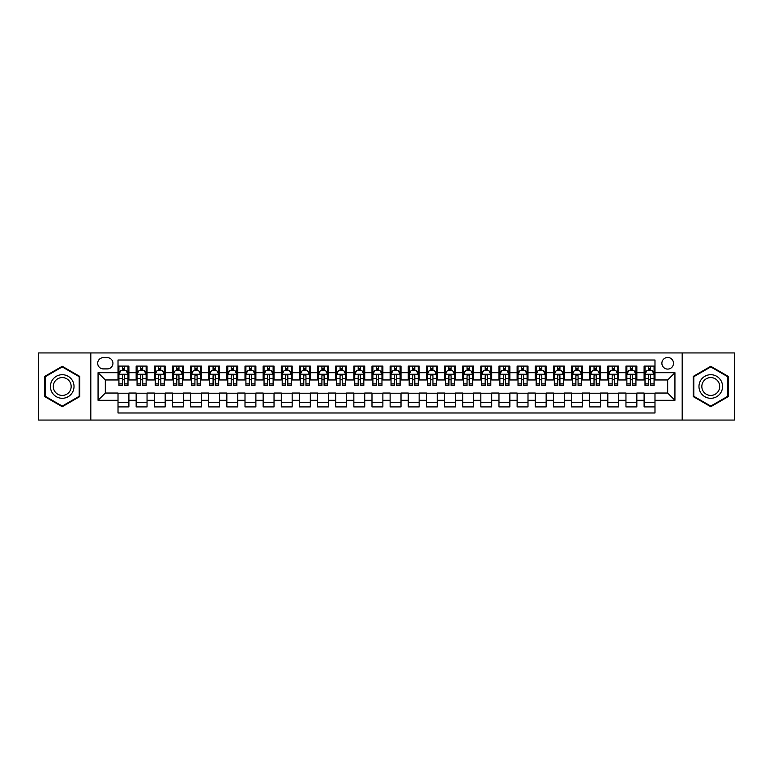 <?xml version="1.0" encoding="UTF-8"?>
<svg xmlns="http://www.w3.org/2000/svg" width="773" height="773" viewBox="0 0 773 773"><rect width="100%" height="100%" fill="white"/><g stroke="black" fill="none" stroke-linecap="round" stroke-linejoin="round"><path stroke-width="1.16" d="M667.679 357.474A5.807 5.807 0 0 0 661.881 363.281A5.807 5.807 0 0 0 667.679 369.088A5.807 5.807 0 0 0 673.486 363.281A5.807 5.807 0 0 0 667.679 357.474M682.192 420.058L734.35 420.058L734.35 352.942L682.192 352.942L682.192 420.058L90.808 420.058L90.808 352.942L38.65 352.942L38.65 420.058L90.808 420.058M654.982 366.093L644.102 366.093L644.102 372.712L636.846 372.712L636.846 379.968L644.102 379.968L644.102 372.712M636.846 372.712L636.846 366.093L625.956 366.093L625.956 372.712L618.7 372.712L618.7 379.968L625.956 379.968L625.956 372.712M618.7 372.712L618.7 366.093L607.82 366.093L607.82 372.712L600.563 372.712L600.563 379.968L607.82 379.968L607.82 372.712M600.563 372.712L600.563 366.093L589.673 366.093L589.673 372.712L582.417 372.712L582.417 379.968L589.673 379.968L589.673 372.712M582.417 372.712L582.417 366.093L571.537 366.093L571.537 372.712L564.28 372.712L564.28 379.968L571.537 379.968L571.537 372.712M564.28 372.712L564.28 366.093L553.391 366.093L553.391 372.712L546.144 372.712L546.144 379.968L553.391 379.968L553.391 372.712M546.144 372.712L546.144 366.093L535.254 366.093L535.254 372.712L527.998 372.712L527.998 379.968L535.254 379.968L535.254 372.712M527.998 372.712L527.998 366.093L517.118 366.093L517.118 372.712L509.861 372.712L509.861 379.968L517.118 379.968L517.118 372.712M509.861 372.712L509.861 366.093L498.971 366.093L498.971 372.712L491.715 372.712L491.715 379.968L498.971 379.968L498.971 372.712M491.715 372.712L491.715 366.093L480.835 366.093L480.835 372.712L473.578 372.712L473.578 379.968L480.835 379.968L480.835 372.712M473.578 372.712L473.578 366.093L462.689 366.093L462.689 372.712L455.432 372.712L455.432 379.968L462.689 379.968L462.689 372.712M455.432 372.712L455.432 366.093L444.552 366.093L444.552 372.712L437.296 372.712L437.296 379.968L444.552 379.968L444.552 372.712M437.296 372.712L437.296 366.093L426.406 366.093L426.406 372.712L419.15 372.712L419.15 379.968L426.406 379.968L426.406 372.712M419.15 372.712L419.15 366.093L408.27 366.093L408.27 372.712L401.013 372.712L401.013 379.968L408.27 379.968L408.27 372.712M401.013 372.712L401.013 366.093L390.123 366.093L390.123 372.712L382.877 372.712L382.877 379.968L390.123 379.968L390.123 372.712M382.877 372.712L382.877 366.093L371.987 366.093L371.987 372.712L364.73 372.712L364.73 379.968L371.987 379.968L371.987 372.712M364.73 372.712L364.73 366.093L353.85 366.093L353.85 372.712L346.594 372.712L346.594 379.968L353.85 379.968L353.85 372.712M346.594 372.712L346.594 366.093L335.704 366.093L335.704 372.712L328.448 372.712L328.448 379.968L335.704 379.968L335.704 372.712M328.448 372.712L328.448 366.093L317.568 366.093L317.568 372.712L310.311 372.712L310.311 379.968L317.568 379.968L317.568 372.712M310.311 372.712L310.311 366.093L299.422 366.093L299.422 372.712L292.165 372.712L292.165 379.968L299.422 379.968L299.422 372.712M292.165 372.712L292.165 366.093L281.285 366.093L281.285 372.712L274.029 372.712L274.029 379.968L281.285 379.968L281.285 372.712M274.029 372.712L274.029 366.093L263.139 366.093L263.139 372.712L255.882 372.712L255.882 379.968L263.139 379.968L263.139 372.712M255.882 372.712L255.882 366.093L245.002 366.093L245.002 372.712L237.746 372.712L237.746 379.968L245.002 379.968L245.002 372.712M237.746 372.712L237.746 366.093L226.856 366.093L226.856 372.712L219.609 372.712L219.609 379.968L226.856 379.968L226.856 372.712M219.609 372.712L219.609 366.093L208.72 366.093L208.72 372.712L201.463 372.712L201.463 379.968L208.72 379.968L208.72 372.712M201.463 372.712L201.463 366.093L190.583 366.093L190.583 372.712L183.327 372.712L183.327 379.968L190.583 379.968L190.583 372.712M183.327 372.712L183.327 366.093L172.437 366.093L172.437 372.712L165.18 372.712L165.18 379.968L172.437 379.968L172.437 372.712M165.18 372.712L165.18 366.093L154.3 366.093L154.3 372.712L147.044 372.712L147.044 379.968L154.3 379.968L154.3 372.712M147.044 372.712L147.044 366.093L136.154 366.093L136.154 379.968L128.898 379.968L128.898 366.093L118.018 366.093M118.018 406.907L128.898 406.907L128.898 393.032L136.154 393.032L136.154 406.907L147.044 406.907L147.044 393.032L154.3 393.032L154.3 400.288L147.044 400.288M154.3 400.288L154.3 406.907L165.18 406.907L165.18 393.032L172.437 393.032L172.437 400.288L165.18 400.288M172.437 400.288L172.437 406.907L183.327 406.907L183.327 393.032L190.583 393.032L190.583 400.288L183.327 400.288M190.583 400.288L190.583 406.907L201.463 406.907L201.463 393.032L208.72 393.032L208.72 400.288L201.463 400.288M208.72 400.288L208.72 406.907L219.609 406.907L219.609 393.032L226.856 393.032L226.856 400.288L219.609 400.288M226.856 400.288L226.856 406.907L237.746 406.907L237.746 393.032L245.002 393.032L245.002 400.288L237.746 400.288M245.002 400.288L245.002 406.907L255.882 406.907L255.882 393.032L263.139 393.032L263.139 400.288L255.882 400.288M263.139 400.288L263.139 406.907L274.029 406.907L274.029 393.032L281.285 393.032L281.285 400.288L274.029 400.288M281.285 400.288L281.285 406.907L292.165 406.907L292.165 393.032L299.422 393.032L299.422 400.288L292.165 400.288M299.422 400.288L299.422 406.907L310.311 406.907L310.311 393.032L317.568 393.032L317.568 400.288L310.311 400.288M317.568 400.288L317.568 406.907L328.448 406.907L328.448 393.032L335.704 393.032L335.704 400.288L328.448 400.288M335.704 400.288L335.704 406.907L346.594 406.907L346.594 393.032L353.85 393.032L353.85 400.288L346.594 400.288M353.85 400.288L353.85 406.907L364.73 406.907L364.73 393.032L371.987 393.032L371.987 400.288L364.73 400.288M371.987 400.288L371.987 406.907L382.877 406.907L382.877 393.032L390.123 393.032L390.123 400.288L382.877 400.288M390.123 400.288L390.123 406.907L401.013 406.907L401.013 393.032L408.27 393.032L408.27 400.288L401.013 400.288M408.27 400.288L408.27 406.907L419.15 406.907L419.15 393.032L426.406 393.032L426.406 400.288L419.15 400.288M426.406 400.288L426.406 406.907L437.296 406.907L437.296 393.032L444.552 393.032L444.552 400.288L437.296 400.288M444.552 400.288L444.552 406.907L455.432 406.907L455.432 393.032L462.689 393.032L462.689 400.288L455.432 400.288M462.689 400.288L462.689 406.907L473.578 406.907L473.578 393.032L480.835 393.032L480.835 400.288L473.578 400.288M480.835 400.288L480.835 406.907L491.715 406.907L491.715 393.032L498.971 393.032L498.971 400.288L491.715 400.288M498.971 400.288L498.971 406.907L509.861 406.907L509.861 393.032L517.118 393.032L517.118 400.288L509.861 400.288M517.118 400.288L517.118 406.907L527.998 406.907L527.998 393.032L535.254 393.032L535.254 400.288L527.998 400.288M535.254 400.288L535.254 406.907L546.144 406.907L546.144 393.032L553.391 393.032L553.391 400.288L546.144 400.288M553.391 400.288L553.391 406.907L564.28 406.907L564.28 393.032L571.537 393.032L571.537 400.288L564.28 400.288M571.537 400.288L571.537 406.907L582.417 406.907L582.417 393.032L589.673 393.032L589.673 400.288L582.417 400.288M589.673 400.288L589.673 406.907L600.563 406.907L600.563 393.032L607.82 393.032L607.82 400.288L600.563 400.288M607.82 400.288L607.82 406.907L618.7 406.907L618.7 393.032L625.956 393.032L625.956 400.288L618.7 400.288M625.956 400.288L625.956 406.907L636.846 406.907L636.846 393.032L644.102 393.032L644.102 400.288L636.846 400.288M103.321 368.905L107.312 368.905A5.624 5.624 0 0 0 112.935 363.281A5.624 5.624 0 0 0 107.312 357.657L103.321 357.657A5.624 5.624 0 0 0 97.698 363.281A5.624 5.624 0 0 0 103.321 368.905M682.192 352.942L90.808 352.942M654.982 372.712L654.982 360.015L118.018 360.015L118.018 379.968L105.321 379.968L105.321 393.032L118.018 393.032L118.018 412.985L654.982 412.985L654.982 393.032L667.679 393.032L667.679 379.968L654.982 379.968L654.982 372.712L674.935 372.712L674.935 400.288L654.982 400.288M118.018 400.288L98.065 400.288L98.065 372.712L118.018 372.712M644.102 400.288L644.102 406.907L654.982 406.907M118.018 370.625L118.926 370.625M122.366 370.625L124.55 370.625M127.989 370.625L128.898 370.625M118.018 379.785L118.926 379.785M122.366 379.785L124.55 379.785M127.989 379.785L128.898 379.785M118.018 393.215L128.898 393.215M118.018 402.375L128.898 402.375M136.154 379.785L137.063 379.785M140.512 379.785L142.686 379.785M146.136 379.785L147.044 379.785M136.154 370.625L137.063 370.625M140.512 370.625L142.686 370.625M146.136 370.625L147.044 370.625M136.154 393.215L147.044 393.215M136.154 402.375L147.044 402.375M154.3 393.215L165.18 393.215M154.3 402.375L165.18 402.375M154.3 370.625L155.209 370.625M158.649 370.625L160.832 370.625M164.272 370.625L165.18 370.625M154.3 379.785L155.209 379.785M158.649 379.785L160.832 379.785M164.272 379.785L165.18 379.785M172.437 393.215L183.327 393.215M172.437 402.375L183.327 402.375M172.437 370.625L173.345 370.625M176.795 370.625L178.969 370.625M182.418 370.625L183.327 370.625M172.437 379.785L173.345 379.785M176.795 379.785L178.969 379.785M182.418 379.785L183.327 379.785M190.583 393.215L201.463 393.215M190.583 402.375L201.463 402.375M190.583 370.625L191.482 370.625M194.931 370.625L197.105 370.625M200.555 370.625L201.463 370.625M190.583 379.785L191.482 379.785M194.931 379.785L197.105 379.785M200.555 379.785L201.463 379.785M208.72 393.215L219.609 393.215M208.72 402.375L219.609 402.375M208.72 370.625L209.628 370.625M213.077 370.625L215.252 370.625M218.701 370.625L219.609 370.625M208.72 379.785L209.628 379.785M213.077 379.785L215.252 379.785M218.701 379.785L219.609 379.785M226.856 393.215L237.746 393.215M226.856 402.375L237.746 402.375M226.856 370.625L227.764 370.625M231.214 370.625L233.388 370.625M236.838 370.625L237.746 370.625M226.856 379.785L227.764 379.785M231.214 379.785L233.388 379.785M236.838 379.785L237.746 379.785M245.002 393.215L255.882 393.215M245.002 402.375L255.882 402.375M245.002 370.625L245.911 370.625M249.36 370.625L251.534 370.625M254.984 370.625L255.882 370.625M245.002 379.785L245.911 379.785M249.36 379.785L251.534 379.785M254.984 379.785L255.882 379.785M263.139 393.215L274.029 393.215M263.139 402.375L274.029 402.375M263.139 370.625L264.047 370.625M267.497 370.625L269.671 370.625M273.12 370.625L274.029 370.625M263.139 379.785L264.047 379.785M267.497 379.785L269.671 379.785M273.12 379.785L274.029 379.785M281.285 393.215L292.165 393.215M281.285 402.375L292.165 402.375M281.285 370.625L282.193 370.625M285.633 370.625L287.817 370.625M291.257 370.625L292.165 370.625M281.285 379.785L282.193 379.785M285.633 379.785L287.817 379.785M291.257 379.785L292.165 379.785M299.422 393.215L310.311 393.215M299.422 402.375L310.311 402.375M299.422 370.625L300.33 370.625M303.779 370.625L305.953 370.625M309.403 370.625L310.311 370.625M299.422 379.785L300.33 379.785M303.779 379.785L305.953 379.785M309.403 379.785L310.311 379.785M317.568 393.215L328.448 393.215M317.568 402.375L328.448 402.375M317.568 370.625L318.476 370.625M321.916 370.625L324.1 370.625M327.539 370.625L328.448 370.625M317.568 379.785L318.476 379.785M321.916 379.785L324.1 379.785M327.539 379.785L328.448 379.785M335.704 393.215L346.594 393.215M335.704 402.375L346.594 402.375M335.704 370.625L336.613 370.625M340.062 370.625L342.236 370.625M345.686 370.625L346.594 370.625M335.704 379.785L336.613 379.785M340.062 379.785L342.236 379.785M345.686 379.785L346.594 379.785M353.85 393.215L364.73 393.215M353.85 402.375L364.73 402.375M353.85 370.625L354.749 370.625M358.199 370.625L360.373 370.625M363.822 370.625L364.73 370.625M353.85 379.785L354.749 379.785M358.199 379.785L360.373 379.785M363.822 379.785L364.73 379.785M371.987 393.215L382.877 393.215M371.987 402.375L382.877 402.375M371.987 370.625L372.895 370.625M376.345 370.625L378.519 370.625M381.968 370.625L382.877 370.625M371.987 379.785L372.895 379.785M376.345 379.785L378.519 379.785M381.968 379.785L382.877 379.785M390.123 393.215L401.013 393.215M390.123 402.375L401.013 402.375M390.123 370.625L391.032 370.625M394.481 370.625L396.655 370.625M400.105 370.625L401.013 370.625M390.123 379.785L391.032 379.785M394.481 379.785L396.655 379.785M400.105 379.785L401.013 379.785M408.27 393.215L419.15 393.215M408.27 402.375L419.15 402.375M408.27 370.625L409.178 370.625M412.627 370.625L414.801 370.625M418.251 370.625L419.15 370.625M408.27 379.785L409.178 379.785M412.627 379.785L414.801 379.785M418.251 379.785L419.15 379.785M426.406 393.215L437.296 393.215M426.406 402.375L437.296 402.375M426.406 370.625L427.314 370.625M430.764 370.625L432.938 370.625M436.387 370.625L437.296 370.625M426.406 379.785L427.314 379.785M430.764 379.785L432.938 379.785M436.387 379.785L437.296 379.785M444.552 393.215L455.432 393.215M444.552 402.375L455.432 402.375M444.552 370.625L445.461 370.625M448.9 370.625L451.084 370.625M454.524 370.625L455.432 370.625M444.552 379.785L445.461 379.785M448.9 379.785L451.084 379.785M454.524 379.785L455.432 379.785M462.689 393.215L473.578 393.215M462.689 402.375L473.578 402.375M462.689 370.625L463.597 370.625M467.047 370.625L469.221 370.625M472.67 370.625L473.578 370.625M462.689 379.785L463.597 379.785M467.047 379.785L469.221 379.785M472.67 379.785L473.578 379.785M480.835 393.215L491.715 393.215M480.835 402.375L491.715 402.375M480.835 370.625L481.743 370.625M485.183 370.625L487.367 370.625M490.807 370.625L491.715 370.625M480.835 379.785L481.743 379.785M485.183 379.785L487.367 379.785M490.807 379.785L491.715 379.785M498.971 393.215L509.861 393.215M498.971 402.375L509.861 402.375M498.971 370.625L499.88 370.625M503.329 370.625L505.503 370.625M508.953 370.625L509.861 370.625M498.971 379.785L499.88 379.785M503.329 379.785L505.503 379.785M508.953 379.785L509.861 379.785M517.118 393.215L527.998 393.215M517.118 402.375L527.998 402.375M517.118 370.625L518.016 370.625M521.466 370.625L523.64 370.625M527.089 370.625L527.998 370.625M517.118 379.785L518.016 379.785M521.466 379.785L523.64 379.785M527.089 379.785L527.998 379.785M535.254 393.215L546.144 393.215M535.254 402.375L546.144 402.375M535.254 370.625L536.162 370.625M539.612 370.625L541.786 370.625M545.236 370.625L546.144 370.625M535.254 379.785L536.162 379.785M539.612 379.785L541.786 379.785M545.236 379.785L546.144 379.785M553.391 393.215L564.28 393.215M553.391 402.375L564.28 402.375M553.391 370.625L554.299 370.625M557.748 370.625L559.923 370.625M563.372 370.625L564.28 370.625M553.391 379.785L554.299 379.785M557.748 379.785L559.923 379.785M563.372 379.785L564.28 379.785M571.537 393.215L582.417 393.215M571.537 402.375L582.417 402.375M571.537 370.625L572.445 370.625M575.895 370.625L578.069 370.625M581.518 370.625L582.417 370.625M571.537 379.785L572.445 379.785M575.895 379.785L578.069 379.785M581.518 379.785L582.417 379.785M589.673 393.215L600.563 393.215M589.673 402.375L600.563 402.375M589.673 370.625L590.582 370.625M594.031 370.625L596.205 370.625M599.655 370.625L600.563 370.625M589.673 379.785L590.582 379.785M594.031 379.785L596.205 379.785M599.655 379.785L600.563 379.785M607.82 393.215L618.7 393.215M607.82 402.375L618.7 402.375M607.82 370.625L608.728 370.625M612.168 370.625L614.351 370.625M617.791 370.625L618.7 370.625M607.82 379.785L608.728 379.785M612.168 379.785L614.351 379.785M617.791 379.785L618.7 379.785M625.956 393.215L636.846 393.215M625.956 402.375L636.846 402.375M625.956 370.625L626.864 370.625M630.314 370.625L632.488 370.625M635.937 370.625L636.846 370.625M625.956 379.785L626.864 379.785M630.314 379.785L632.488 379.785M635.937 379.785L636.846 379.785M644.102 393.215L654.982 393.215M644.102 402.375L654.982 402.375M644.102 370.625L645.011 370.625M648.45 370.625L650.634 370.625M654.074 370.625L654.982 370.625M644.102 379.785L645.011 379.785M648.45 379.785L650.634 379.785M654.074 379.785L654.982 379.785M105.321 379.968L98.065 372.712M105.321 393.032L98.065 400.288M674.935 372.712L667.679 379.968M674.935 400.288L667.679 393.032M62.236 406.714L79.735 396.607L79.735 376.393L62.236 366.286L44.728 376.393L44.728 396.607L62.236 406.714M728.272 376.393L710.764 366.286L693.265 376.393L693.265 396.607L710.764 406.714L728.272 396.607L728.272 376.393M124.55 368.45L122.366 368.45M127.989 383.93L124.55 383.93L124.55 385.408L127.989 385.408L127.989 374.345L126.183 370.721L120.733 370.721L118.926 374.345L118.926 385.408L122.366 385.408L122.366 383.93L118.926 383.93M118.926 374.345L118.926 366.093M127.989 374.345L127.989 366.093M122.366 370.721L122.366 366.093M124.55 366.093L124.55 370.721M124.55 383.93L124.55 375.707C123.825 374.306 123.1 374.306 122.366 375.707L122.366 383.93M62.236 374.712A11.788 11.788 0 0 0 50.438 386.5A11.788 11.788 0 0 0 62.236 398.288A11.788 11.788 0 0 0 74.024 386.5A11.788 11.788 0 0 0 62.236 374.712M62.236 377.572A8.928 8.928 0 0 0 53.308 386.5A8.928 8.928 0 0 0 62.236 395.428A8.928 8.928 0 0 0 71.164 386.5A8.928 8.928 0 0 0 62.236 377.572M79.194 396.288L62.236 406.086L45.269 396.288L45.269 376.712L62.236 366.914L79.194 376.712L79.194 396.288M700.551 380.606A11.788 11.788 0 0 0 704.87 396.713A11.788 11.788 0 0 0 720.977 392.394A11.788 11.788 0 0 0 716.658 376.287A11.788 11.788 0 0 0 700.551 380.606M703.034 382.036A8.928 8.928 0 0 0 706.3 394.23A8.928 8.928 0 0 0 718.494 390.964A8.928 8.928 0 0 0 715.228 378.77A8.928 8.928 0 0 0 703.034 382.036M727.731 376.712L727.731 396.288L710.764 406.086L693.806 396.288L693.806 376.712L710.764 366.914L727.731 376.712M142.686 368.45L140.512 368.45M146.136 383.93L142.686 383.93L142.686 385.408L146.136 385.408L146.136 374.345L144.319 370.721L138.879 370.721L137.063 374.345L137.063 385.408L140.512 385.408L140.512 383.93L137.063 383.93M137.063 374.345L137.063 366.093M146.136 374.345L146.136 366.093M140.512 370.721L140.512 366.093M142.686 366.093L142.686 370.721M142.686 383.93L142.686 375.707C141.961 374.306 141.237 374.306 140.512 375.707L140.512 383.93M160.832 368.45L158.649 368.45M164.272 383.93L160.832 383.93L160.832 385.408L164.272 385.408L164.272 374.345L162.465 370.721L157.016 370.721L155.209 374.345L155.209 385.408L158.649 385.408L158.649 383.93L155.209 383.93M155.209 374.345L155.209 366.093M164.272 374.345L164.272 366.093M158.649 370.721L158.649 366.093M160.832 366.093L160.832 370.721M160.832 383.93L160.832 375.707C160.108 374.306 159.373 374.306 158.649 375.707L158.649 383.93M178.969 368.45L176.795 368.45M182.418 383.93L178.969 383.93L178.969 385.408L182.418 385.408L182.418 374.345L180.602 370.721L175.162 370.721L173.345 374.345L173.345 385.408L176.795 385.408L176.795 383.93L173.345 383.93M173.345 374.345L173.345 366.093M182.418 374.345L182.418 366.093M176.795 370.721L176.795 366.093M178.969 366.093L178.969 370.721M178.969 383.93L178.969 375.707C178.244 374.306 177.519 374.306 176.795 375.707L176.795 383.93M197.105 368.45L194.931 368.45M200.555 383.93L197.105 383.93L197.105 385.408L200.555 385.408L200.555 374.345L198.738 370.721L193.298 370.721L191.482 374.345L191.482 385.408L194.931 385.408L194.931 383.93L191.482 383.93M191.482 374.345L191.482 366.093M200.555 374.345L200.555 366.093M194.931 370.721L194.931 366.093M197.105 366.093L197.105 370.721M197.105 383.93L197.105 375.707C196.381 374.306 195.656 374.306 194.931 375.707L194.931 383.93M215.252 368.45L213.077 368.45M218.701 383.93L215.252 383.93L215.252 385.408L218.701 385.408L218.701 374.345L216.884 370.721L211.444 370.721L209.628 374.345L209.628 385.408L213.077 385.408L213.077 383.93L209.628 383.93M209.628 374.345L209.628 366.093M218.701 374.345L218.701 366.093M213.077 370.721L213.077 366.093M215.252 366.093L215.252 370.721M215.252 383.93L215.252 375.707C214.527 374.306 213.802 374.306 213.077 375.707L213.077 383.93M233.388 368.45L231.214 368.45M236.838 383.93L233.388 383.93L233.388 385.408L236.838 385.408L236.838 374.345L235.021 370.721L229.581 370.721L227.764 374.345L227.764 385.408L231.214 385.408L231.214 383.93L227.764 383.93M227.764 374.345L227.764 366.093M236.838 374.345L236.838 366.093M231.214 370.721L231.214 366.093M233.388 366.093L233.388 370.721M233.388 383.93L233.388 375.707C232.663 374.306 231.939 374.306 231.214 375.707L231.214 383.93M251.534 368.45L249.36 368.45M254.984 383.93L251.534 383.93L251.534 385.408L254.984 385.408L254.984 374.345L253.167 370.721L247.727 370.721L245.911 374.345L245.911 385.408L249.36 385.408L249.36 383.93L245.911 383.93M245.911 374.345L245.911 366.093M254.984 374.345L254.984 366.093M249.36 370.721L249.36 366.093M251.534 366.093L251.534 370.721M251.534 383.93L251.534 375.707C250.81 374.306 250.085 374.306 249.36 375.707L249.36 383.93M269.671 368.45L267.497 368.45M273.12 383.93L269.671 383.93L269.671 385.408L273.12 385.408L273.12 374.345L271.304 370.721L265.864 370.721L264.047 374.345L264.047 385.408L267.497 385.408L267.497 383.93L264.047 383.93M264.047 374.345L264.047 366.093M273.12 374.345L273.12 366.093M267.497 370.721L267.497 366.093M269.671 366.093L269.671 370.721M269.671 383.93L269.671 375.707C268.946 374.306 268.221 374.306 267.497 375.707L267.497 383.93M287.817 368.45L285.633 368.45M291.257 383.93L287.817 383.93L287.817 385.408L291.257 385.408L291.257 374.345L289.45 370.721L284 370.721L282.193 374.345L282.193 385.408L285.633 385.408L285.633 383.93L282.193 383.93M282.193 374.345L282.193 366.093M291.257 374.345L291.257 366.093M285.633 370.721L285.633 366.093M287.817 366.093L287.817 370.721M287.817 383.93L287.817 375.707C287.092 374.306 286.368 374.306 285.633 375.707L285.633 383.93M305.953 368.45L303.779 368.45M309.403 383.93L305.953 383.93L305.953 385.408L309.403 385.408L309.403 374.345L307.586 370.721L302.146 370.721L300.33 374.345L300.33 385.408L303.779 385.408L303.779 383.93L300.33 383.93M300.33 374.345L300.33 366.093M309.403 374.345L309.403 366.093M303.779 370.721L303.779 366.093M305.953 366.093L305.953 370.721M305.953 383.93L305.953 375.707C305.229 374.306 304.504 374.306 303.779 375.707L303.779 383.93M324.1 368.45L321.916 368.45M327.539 383.93L324.1 383.93L324.1 385.408L327.539 385.408L327.539 374.345L325.733 370.721L320.283 370.721L318.476 374.345L318.476 385.408L321.916 385.408L321.916 383.93L318.476 383.93M318.476 374.345L318.476 366.093M327.539 374.345L327.539 366.093M321.916 370.721L321.916 366.093M324.1 366.093L324.1 370.721M324.1 383.93L324.1 375.707C323.375 374.306 322.641 374.306 321.916 375.707L321.916 383.93M342.236 368.45L340.062 368.45M345.686 383.93L342.236 383.93L342.236 385.408L345.686 385.408L345.686 374.345L343.869 370.721L338.429 370.721L336.613 374.345L336.613 385.408L340.062 385.408L340.062 383.93L336.613 383.93M336.613 374.345L336.613 366.093M345.686 374.345L345.686 366.093M340.062 370.721L340.062 366.093M342.236 366.093L342.236 370.721M342.236 383.93L342.236 375.707C341.511 374.306 340.787 374.306 340.062 375.707L340.062 383.93M360.373 368.45L358.199 368.45M363.822 383.93L360.373 383.93L360.373 385.408L363.822 385.408L363.822 374.345L362.006 370.721L356.566 370.721L354.749 374.345L354.749 385.408L358.199 385.408L358.199 383.93L354.749 383.93M354.749 374.345L354.749 366.093M363.822 374.345L363.822 366.093M358.199 370.721L358.199 366.093M360.373 366.093L360.373 370.721M360.373 383.93L360.373 375.707C359.648 374.306 358.923 374.306 358.199 375.707L358.199 383.93M378.519 368.45L376.345 368.45M381.968 383.93L378.519 383.93L378.519 385.408L381.968 385.408L381.968 374.345L380.152 370.721L374.712 370.721L372.895 374.345L372.895 385.408L376.345 385.408L376.345 383.93L372.895 383.93M372.895 374.345L372.895 366.093M381.968 374.345L381.968 366.093M376.345 370.721L376.345 366.093M378.519 366.093L378.519 370.721M378.519 383.93L378.519 375.707C377.794 374.306 377.069 374.306 376.345 375.707L376.345 383.93M396.655 368.45L394.481 368.45M400.105 383.93L396.655 383.93L396.655 385.408L400.105 385.408L400.105 374.345L398.288 370.721L392.848 370.721L391.032 374.345L391.032 385.408L394.481 385.408L394.481 383.93L391.032 383.93M391.032 374.345L391.032 366.093M400.105 374.345L400.105 366.093M394.481 370.721L394.481 366.093M396.655 366.093L396.655 370.721M396.655 383.93L396.655 375.707C395.931 374.306 395.206 374.306 394.481 375.707L394.481 383.93M414.801 368.45L412.627 368.45M418.251 383.93L414.801 383.93L414.801 385.408L418.251 385.408L418.251 374.345L416.434 370.721L410.994 370.721L409.178 374.345L409.178 385.408L412.627 385.408L412.627 383.93L409.178 383.93M409.178 374.345L409.178 366.093M418.251 374.345L418.251 366.093M412.627 370.721L412.627 366.093M414.801 366.093L414.801 370.721M414.801 383.93L414.801 375.707C414.077 374.306 413.352 374.306 412.627 375.707L412.627 383.93M432.938 368.45L430.764 368.45M436.387 383.93L432.938 383.93L432.938 385.408L436.387 385.408L436.387 374.345L434.571 370.721L429.131 370.721L427.314 374.345L427.314 385.408L430.764 385.408L430.764 383.93L427.314 383.93M427.314 374.345L427.314 366.093M436.387 374.345L436.387 366.093M430.764 370.721L430.764 366.093M432.938 366.093L432.938 370.721M432.938 383.93L432.938 375.707C432.213 374.306 431.489 374.306 430.764 375.707L430.764 383.93M451.084 368.45L448.9 368.45M454.524 383.93L451.084 383.93L451.084 385.408L454.524 385.408L454.524 374.345L452.717 370.721L447.267 370.721L445.461 374.345L445.461 385.408L448.9 385.408L448.9 383.93L445.461 383.93M445.461 374.345L445.461 366.093M454.524 374.345L454.524 366.093M448.9 370.721L448.9 366.093M451.084 366.093L451.084 370.721M451.084 383.93L451.084 375.707C450.359 374.306 449.635 374.306 448.9 375.707L448.9 383.93M469.221 368.45L467.047 368.45M472.67 383.93L469.221 383.93L469.221 385.408L472.67 385.408L472.67 374.345L470.854 370.721L465.414 370.721L463.597 374.345L463.597 385.408L467.047 385.408L467.047 383.93L463.597 383.93M463.597 374.345L463.597 366.093M472.67 374.345L472.67 366.093M467.047 370.721L467.047 366.093M469.221 366.093L469.221 370.721M469.221 383.93L469.221 375.707C468.496 374.306 467.771 374.306 467.047 375.707L467.047 383.93M487.367 368.45L485.183 368.45M490.807 383.93L487.367 383.93L487.367 385.408L490.807 385.408L490.807 374.345L489 370.721L483.55 370.721L481.743 374.345L481.743 385.408L485.183 385.408L485.183 383.93L481.743 383.93M481.743 374.345L481.743 366.093M490.807 374.345L490.807 366.093M485.183 370.721L485.183 366.093M487.367 366.093L487.367 370.721M487.367 383.93L487.367 375.707C486.642 374.306 485.908 374.306 485.183 375.707L485.183 383.93M505.503 368.45L503.329 368.45M508.953 383.93L505.503 383.93L505.503 385.408L508.953 385.408L508.953 374.345L507.136 370.721L501.696 370.721L499.88 374.345L499.88 385.408L503.329 385.408L503.329 383.93L499.88 383.93M499.88 374.345L499.88 366.093M508.953 374.345L508.953 366.093M503.329 370.721L503.329 366.093M505.503 366.093L505.503 370.721M505.503 383.93L505.503 375.707C504.779 374.306 504.054 374.306 503.329 375.707L503.329 383.93M523.64 368.45L521.466 368.45M527.089 383.93L523.64 383.93L523.64 385.408L527.089 385.408L527.089 374.345L525.273 370.721L519.833 370.721L518.016 374.345L518.016 385.408L521.466 385.408L521.466 383.93L518.016 383.93M518.016 374.345L518.016 366.093M527.089 374.345L527.089 366.093M521.466 370.721L521.466 366.093M523.64 366.093L523.64 370.721M523.64 383.93L523.64 375.707C522.915 374.306 522.19 374.306 521.466 375.707L521.466 383.93M541.786 368.45L539.612 368.45M545.236 383.93L541.786 383.93L541.786 385.408L545.236 385.408L545.236 374.345L543.419 370.721L537.979 370.721L536.162 374.345L536.162 385.408L539.612 385.408L539.612 383.93L536.162 383.93M536.162 374.345L536.162 366.093M545.236 374.345L545.236 366.093M539.612 370.721L539.612 366.093M541.786 366.093L541.786 370.721M541.786 383.93L541.786 375.707C541.061 374.306 540.337 374.306 539.612 375.707L539.612 383.93M559.923 368.45L557.748 368.45M563.372 383.93L559.923 383.93L559.923 385.408L563.372 385.408L563.372 374.345L561.556 370.721L556.116 370.721L554.299 374.345L554.299 385.408L557.748 385.408L557.748 383.93L554.299 383.93M554.299 374.345L554.299 366.093M563.372 374.345L563.372 366.093M557.748 370.721L557.748 366.093M559.923 366.093L559.923 370.721M559.923 383.93L559.923 375.707C559.198 374.306 558.473 374.306 557.748 375.707L557.748 383.93M578.069 368.45L575.895 368.45M581.518 383.93L578.069 383.93L578.069 385.408L581.518 385.408L581.518 374.345L579.702 370.721L574.262 370.721L572.445 374.345L572.445 385.408L575.895 385.408L575.895 383.93L572.445 383.93M572.445 374.345L572.445 366.093M581.518 374.345L581.518 366.093M575.895 370.721L575.895 366.093M578.069 366.093L578.069 370.721M578.069 383.93L578.069 375.707C577.344 374.306 576.619 374.306 575.895 375.707L575.895 383.93M596.205 368.45L594.031 368.45M599.655 383.93L596.205 383.93L596.205 385.408L599.655 385.408L599.655 374.345L597.838 370.721L592.398 370.721L590.582 374.345L590.582 385.408L594.031 385.408L594.031 383.93L590.582 383.93M590.582 374.345L590.582 366.093M599.655 374.345L599.655 366.093M594.031 370.721L594.031 366.093M596.205 366.093L596.205 370.721M596.205 383.93L596.205 375.707C595.481 374.306 594.756 374.306 594.031 375.707L594.031 383.93M614.351 368.45L612.168 368.45M617.791 383.93L614.351 383.93L614.351 385.408L617.791 385.408L617.791 374.345L615.984 370.721L610.535 370.721L608.728 374.345L608.728 385.408L612.168 385.408L612.168 383.93L608.728 383.93M608.728 374.345L608.728 366.093M617.791 374.345L617.791 366.093M612.168 370.721L612.168 366.093M614.351 366.093L614.351 370.721M614.351 383.93L614.351 375.707C613.627 374.306 612.902 374.306 612.168 375.707L612.168 383.93M632.488 368.45L630.314 368.45M635.937 383.93L632.488 383.93L632.488 385.408L635.937 385.408L635.937 374.345L634.121 370.721L628.681 370.721L626.864 374.345L626.864 385.408L630.314 385.408L630.314 383.93L626.864 383.93M626.864 374.345L626.864 366.093M635.937 374.345L635.937 366.093M630.314 370.721L630.314 366.093M632.488 366.093L632.488 370.721M632.488 383.93L632.488 375.707C631.763 374.306 631.039 374.306 630.314 375.707L630.314 383.93M650.634 368.45L648.45 368.45M654.074 383.93L650.634 383.93L650.634 385.408L654.074 385.408L654.074 374.345L652.267 370.721L646.817 370.721L645.011 374.345L645.011 385.408L648.45 385.408L648.45 383.93L645.011 383.93M645.011 374.345L645.011 366.093M654.074 374.345L654.074 366.093M648.45 370.721L648.45 366.093M650.634 366.093L650.634 370.721M650.634 383.93L650.634 375.707C649.909 374.306 649.175 374.306 648.45 375.707L648.45 383.93M136.154 400.288L128.898 400.288M136.154 372.712L128.898 372.712M127.951 374.258L118.965 374.258M118.926 371.716L120.24 371.716M126.675 371.716L127.989 371.716M122.366 378.548L118.926 378.548M127.989 378.548L124.55 378.548M124.55 369.6L122.366 369.6M146.087 374.258L137.111 374.258M137.063 371.716L138.377 371.716M144.822 371.716L146.136 371.716M140.512 378.548L137.063 378.548M146.136 378.548L142.686 378.548M142.686 369.6L140.512 369.6M164.234 374.258L155.247 374.258M155.209 371.716L156.523 371.716M162.958 371.716L164.272 371.716M158.649 378.548L155.209 378.548M164.272 378.548L160.832 378.548M160.832 369.6L158.649 369.6M182.37 374.258L173.394 374.258M173.345 371.716L174.659 371.716M181.104 371.716L182.418 371.716M176.795 378.548L173.345 378.548M182.418 378.548L178.969 378.548M178.969 369.6L176.795 369.6M200.507 374.258L191.53 374.258M191.482 371.716L192.806 371.716M199.241 371.716L200.555 371.716M194.931 378.548L191.482 378.548M200.555 378.548L197.105 378.548M197.105 369.6L194.931 369.6M218.653 374.258L209.676 374.258M209.628 371.716L210.942 371.716M217.387 371.716L218.701 371.716M213.077 378.548L209.628 378.548M218.701 378.548L215.252 378.548M215.252 369.6L213.077 369.6M236.789 374.258L227.813 374.258M227.764 371.716L229.079 371.716M235.523 371.716L236.838 371.716M231.214 378.548L227.764 378.548M236.838 378.548L233.388 378.548M233.388 369.6L231.214 369.6M254.935 374.258L245.949 374.258M245.911 371.716L247.225 371.716M253.66 371.716L254.984 371.716M249.36 378.548L245.911 378.548M254.984 378.548L251.534 378.548M251.534 369.6L249.36 369.6M273.072 374.258L264.095 374.258M264.047 371.716L265.361 371.716M271.806 371.716L273.12 371.716M267.497 378.548L264.047 378.548M273.12 378.548L269.671 378.548M269.671 369.6L267.497 369.6M291.218 374.258L282.232 374.258M282.193 371.716L283.507 371.716M289.943 371.716L291.257 371.716M285.633 378.548L282.193 378.548M291.257 378.548L287.817 378.548M287.817 369.6L285.633 369.6M309.355 374.258L300.378 374.258M300.33 371.716L301.644 371.716M308.089 371.716L309.403 371.716M303.779 378.548L300.33 378.548M309.403 378.548L305.953 378.548M305.953 369.6L303.779 369.6M327.501 374.258L318.515 374.258M318.476 371.716L319.79 371.716M326.225 371.716L327.539 371.716M321.916 378.548L318.476 378.548M327.539 378.548L324.1 378.548M324.1 369.6L321.916 369.6M345.637 374.258L336.661 374.258M336.613 371.716L337.927 371.716M344.371 371.716L345.686 371.716M340.062 378.548L336.613 378.548M345.686 378.548L342.236 378.548M342.236 369.6L340.062 369.6M363.783 374.258L354.797 374.258M354.749 371.716L356.073 371.716M362.508 371.716L363.822 371.716M358.199 378.548L354.749 378.548M363.822 378.548L360.373 378.548M360.373 369.6L358.199 369.6M381.92 374.258L372.944 374.258M372.895 371.716L374.209 371.716M380.654 371.716L381.968 371.716M376.345 378.548L372.895 378.548M381.968 378.548L378.519 378.548M378.519 369.6L376.345 369.6M400.056 374.258L391.08 374.258M391.032 371.716L392.346 371.716M398.791 371.716L400.105 371.716M394.481 378.548L391.032 378.548M400.105 378.548L396.655 378.548M396.655 369.6L394.481 369.6M418.203 374.258L409.217 374.258M409.178 371.716L410.492 371.716M416.927 371.716L418.251 371.716M412.627 378.548L409.178 378.548M418.251 378.548L414.801 378.548M414.801 369.6L412.627 369.6M436.339 374.258L427.363 374.258M427.314 371.716L428.629 371.716M435.073 371.716L436.387 371.716M430.764 378.548L427.314 378.548M436.387 378.548L432.938 378.548M432.938 369.6L430.764 369.6M454.485 374.258L445.499 374.258M445.461 371.716L446.775 371.716M453.21 371.716L454.524 371.716M448.9 378.548L445.461 378.548M454.524 378.548L451.084 378.548M451.084 369.6L448.9 369.6M472.622 374.258L463.645 374.258M463.597 371.716L464.911 371.716M471.356 371.716L472.67 371.716M467.047 378.548L463.597 378.548M472.67 378.548L469.221 378.548M469.221 369.6L467.047 369.6M490.768 374.258L481.782 374.258M481.743 371.716L483.057 371.716M489.493 371.716L490.807 371.716M485.183 378.548L481.743 378.548M490.807 378.548L487.367 378.548M487.367 369.6L485.183 369.6M508.905 374.258L499.928 374.258M499.88 371.716L501.194 371.716M507.639 371.716L508.953 371.716M503.329 378.548L499.88 378.548M508.953 378.548L505.503 378.548M505.503 369.6L503.329 369.6M527.051 374.258L518.065 374.258M518.016 371.716L519.34 371.716M525.775 371.716L527.089 371.716M521.466 378.548L518.016 378.548M527.089 378.548L523.64 378.548M523.64 369.6L521.466 369.6M545.187 374.258L536.211 374.258M536.162 371.716L537.477 371.716M543.921 371.716L545.236 371.716M539.612 378.548L536.162 378.548M545.236 378.548L541.786 378.548M541.786 369.6L539.612 369.6M563.324 374.258L554.347 374.258M554.299 371.716L555.613 371.716M562.058 371.716L563.372 371.716M557.748 378.548L554.299 378.548M563.372 378.548L559.923 378.548M559.923 369.6L557.748 369.6M581.47 374.258L572.493 374.258M572.445 371.716L573.759 371.716M580.194 371.716L581.518 371.716M575.895 378.548L572.445 378.548M581.518 378.548L578.069 378.548M578.069 369.6L575.895 369.6M599.606 374.258L590.63 374.258M590.582 371.716L591.896 371.716M598.341 371.716L599.655 371.716M594.031 378.548L590.582 378.548M599.655 378.548L596.205 378.548M596.205 369.6L594.031 369.6M617.753 374.258L608.766 374.258M608.728 371.716L610.042 371.716M616.477 371.716L617.791 371.716M612.168 378.548L608.728 378.548M617.791 378.548L614.351 378.548M614.351 369.6L612.168 369.6M635.889 374.258L626.913 374.258M626.864 371.716L628.178 371.716M634.623 371.716L635.937 371.716M630.314 378.548L626.864 378.548M635.937 378.548L632.488 378.548M632.488 369.6L630.314 369.6M654.035 374.258L645.049 374.258M645.011 371.716L646.325 371.716M652.76 371.716L654.074 371.716M648.45 378.548L645.011 378.548M654.074 378.548L650.634 378.548M650.634 369.6L648.45 369.6"/></g></svg>
